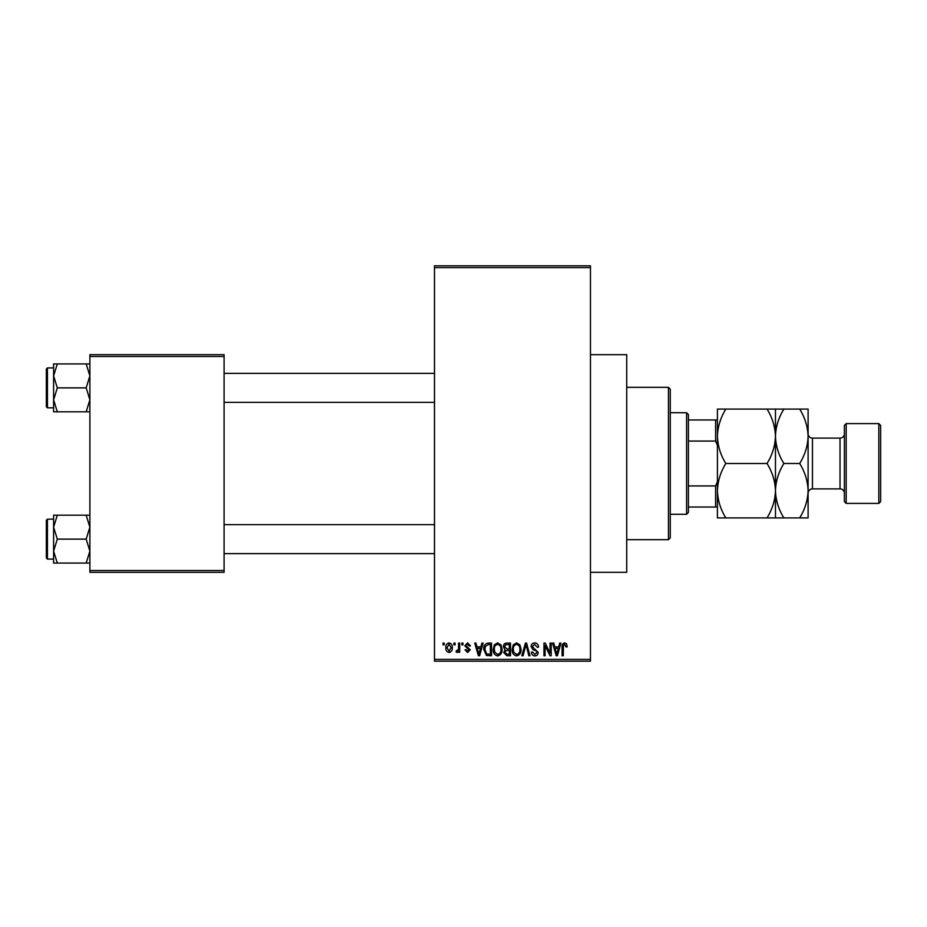 <?xml version="1.0" encoding="UTF-8"?>
<svg xmlns="http://www.w3.org/2000/svg" width="927" height="927" viewBox="0 0 927 927"><rect width="100%" height="100%" fill="white"/><g stroke="black" fill="none" stroke-linecap="round" stroke-linejoin="round"><path stroke-width="1.39" d="M590.464 354.682L626.733 354.682L626.733 572.318L590.464 572.318M453.94 644.868L453.94 643.06L455.087 643.06L455.087 644.868L453.94 644.868M458.552 647.846L458.552 643.06L459.711 643.06L459.711 652.284L458.552 652.284L458.552 650.812L457.173 652.457L456.084 651.959L456.408 650.638L458.332 649.723L458.552 647.846M461.855 644.868L461.855 643.06L463.002 643.06L463.002 644.868L461.855 644.868M464.821 645.876L467.614 642.886L470.429 645.864L469.271 646.026L467.532 644.207L465.968 645.644L470.256 649.815L467.66 652.457L464.983 649.815L466.142 649.653L467.614 651.136L469.108 650.012L464.821 645.876M480.916 646.849L481.913 643.06L483.118 643.06L479.607 655.748L478.402 655.748L474.717 643.06L475.922 643.06L476.918 646.849L480.916 646.849M497.625 642.886L500.939 644.879L502.086 649.236C502.33 652.84 500.847 655.065 497.625 655.922C494.462 655.088 492.979 652.909 493.176 649.387L494.323 644.833L497.625 642.886M516.594 642.886L519.908 644.879L521.044 649.236C521.298 652.84 519.804 655.065 516.582 655.922C513.419 655.088 511.936 652.909 512.144 649.387L513.291 644.833L516.594 642.886M564.717 642.886L566.524 643.79L567.208 646.849L566.061 647.011L564.659 644.369L563.419 645.331L563.257 655.748L562.098 655.748L562.098 647.139C561.82 644.821 562.689 643.408 564.717 642.886M434.485 659.375L590.464 659.375L590.464 661.194L434.485 661.194L434.485 265.806L590.464 265.806L590.464 267.625L434.485 267.625M590.464 659.375L590.464 267.625M558.738 646.849L559.734 643.06L560.939 643.06L557.428 655.748L556.223 655.748L552.538 643.06L553.743 643.06L554.74 646.849L558.738 646.849M550.059 653.222L550.059 643.06L551.217 643.06L551.217 655.748L549.989 655.748L545.111 645.574L545.111 655.748L543.964 655.748L543.964 643.06L545.203 643.06L550.059 653.222M531.101 646.571C531.229 644.277 532.434 643.048 534.694 642.886C537.197 643.164 538.471 644.589 538.517 647.173L537.37 647.347L534.589 644.369L532.26 646.548L538.193 652.434C538.112 654.578 537.011 655.737 534.902 655.922C532.666 655.702 531.507 654.439 531.426 652.121L532.585 651.959L534.867 654.427L537.034 652.399L536.675 651.102L532.851 649.595L531.101 646.571M521.808 655.748L525.435 643.06L526.571 643.06L529.989 655.748L528.796 655.748L526.072 644.543L523.025 655.748L521.808 655.748M503.396 646.779C503.419 644.404 504.601 643.153 506.918 643.06L510.487 643.06L510.487 655.748L506.907 655.748L503.732 652.562L504.983 649.897L503.396 646.779M483.778 649.468C483.477 645.864 484.937 643.72 488.147 643.06L491.53 643.06L491.53 655.748L486.466 655.516L483.778 649.468M445.852 647.764C445.632 645.122 446.71 643.5 449.074 642.886C451.403 643.477 452.48 645.076 452.283 647.672C452.48 650.279 451.414 651.866 449.074 652.457C446.768 651.89 445.69 650.325 445.852 647.764M443.06 644.868L443.06 643.06L444.207 643.06L444.207 644.868L443.06 644.868M89.884 354.682L224.091 354.682L224.091 356.489L89.884 356.489L89.884 354.682M224.091 570.511L224.091 572.318L89.884 572.318L89.884 570.511L224.091 570.511L224.091 356.489M89.884 570.511L89.884 356.489M557.266 652.029L558.344 648.332L555.134 648.332L556.745 654.427L557.266 652.029M516.571 654.427C519.05 653.755 520.151 652.017 519.885 649.213C520.047 646.606 518.946 644.995 516.594 644.369C514.184 645.041 513.083 646.722 513.291 649.433L513.778 652.295L516.571 654.427M509.34 654.265L509.34 650.476L505.957 650.592L504.891 652.353L507.324 654.265L509.34 654.265M509.34 648.993L509.34 644.543L505.69 644.705L504.555 646.768L507.057 648.993L509.34 648.993M497.614 654.427C500.082 653.755 501.194 652.017 500.928 649.213C501.09 646.606 499.989 644.995 497.637 644.369C495.227 645.041 494.126 646.722 494.334 649.433L494.821 652.295L497.614 654.427M490.371 654.265L490.371 644.543L488.297 644.543L485.4 646.386L484.937 649.491L486.687 654.01L490.371 654.265M479.444 652.029L480.522 648.332L477.312 648.332L478.911 654.427L479.444 652.029M449.108 651.136L451.136 647.683L449.039 644.207L447.011 647.683L449.108 651.136M668.448 539.676L668.448 387.324L670.256 389.143L670.256 537.857L668.448 539.676L626.733 539.676M668.448 387.324L626.733 387.324M53.604 527.162L53.604 551.101L57.312 539.132L53.604 527.162L57.312 515.192L53.604 515.192L53.604 527.162M47.439 559.085L46.35 557.996L46.35 520.267L47.439 519.178L47.439 559.085L53.604 559.085M89.884 515.192L86.176 515.192L89.884 527.162L86.176 539.132L57.312 539.132M86.176 515.192L57.312 515.192M86.176 539.132L89.884 551.101L86.176 563.071L57.312 563.071L53.604 551.101L53.604 563.071L57.312 563.071M86.176 563.071L89.884 563.071M686.583 412.712L688.402 414.531L688.402 512.469L686.583 514.288L686.583 412.712L670.256 412.712M688.402 419.966L717.417 419.966M688.402 485.933L715.609 485.933L717.417 481.634M717.417 445.366L715.609 441.067L715.609 419.966M688.402 441.067L715.609 441.067M717.417 507.034L715.609 507.034L715.609 485.933M688.402 507.034L715.609 507.034M89.884 363.929L86.176 363.929L89.884 375.898L86.176 387.868L89.884 399.838L86.176 411.808L57.312 411.808L53.604 399.838L57.312 387.868L53.604 375.898L57.312 363.929L53.604 363.929L53.604 411.808L57.312 411.808M46.35 406.733L46.35 369.004L47.439 367.915L47.439 407.822L46.35 406.733M86.176 363.929L57.312 363.929M86.176 387.868L57.312 387.868M86.176 411.808L89.884 411.808M47.439 519.178L53.604 519.178L53.604 515.192M844.381 501.588L844.381 425.412L846.189 423.604L846.189 503.396L844.381 501.588M878.831 423.604L880.65 425.412L880.65 501.588L878.831 503.396L878.831 423.604L846.189 423.604M844.381 433.755A4.357 4.357 0 0 1 840.024 438.112L812.458 438.112A4.357 4.357 0 0 1 808.101 433.755L808.101 517.915L783.871 517.915C778.61 509.444 775.806 500.371 775.459 490.707C775.134 500.256 772.33 509.329 767.035 517.915L725.829 517.915C720.569 509.444 717.765 500.371 717.417 490.707C717.741 481.148 720.546 472.086 725.829 463.5C720.569 455.03 717.765 445.957 717.417 436.293C717.741 426.744 720.546 417.671 725.829 409.085L717.417 409.085L717.417 517.915L725.829 517.915M844.381 493.245A4.357 4.357 0 0 0 840.024 488.888L812.458 488.888A4.357 4.357 0 0 0 808.101 493.245M878.831 503.396L846.189 503.396M775.459 409.085L775.459 436.293C775.772 426.744 778.587 417.671 783.871 409.085L767.035 409.085C772.295 417.556 775.111 426.629 775.459 436.293C775.134 445.852 772.33 454.914 767.035 463.5L725.829 463.5M767.035 409.085L725.829 409.085M767.035 463.5C772.295 471.97 775.111 481.043 775.459 490.707L775.459 517.915L783.871 517.915M767.035 517.915L775.459 517.915M775.459 436.293L775.459 490.707C775.772 481.148 778.587 472.086 783.871 463.5C778.61 455.03 775.806 445.957 775.459 436.293M808.101 436.293C807.753 426.629 804.949 417.556 799.688 409.085L808.101 409.085L808.101 436.293C807.776 445.852 804.972 454.914 799.688 463.5C804.949 471.97 807.753 481.043 808.101 490.707C807.776 500.256 804.972 509.329 799.688 517.915M799.688 463.5L783.871 463.5M799.688 409.085L783.871 409.085M840.024 488.888L840.024 438.112M812.458 438.112L812.458 488.888M434.485 553.639L224.091 553.639M434.485 524.624L224.091 524.624M224.091 373.361L434.485 373.361M224.091 402.376L434.485 402.376M686.583 514.288L670.256 514.288M47.439 407.822L53.604 407.822M47.439 367.915L53.604 367.915"/></g></svg>
